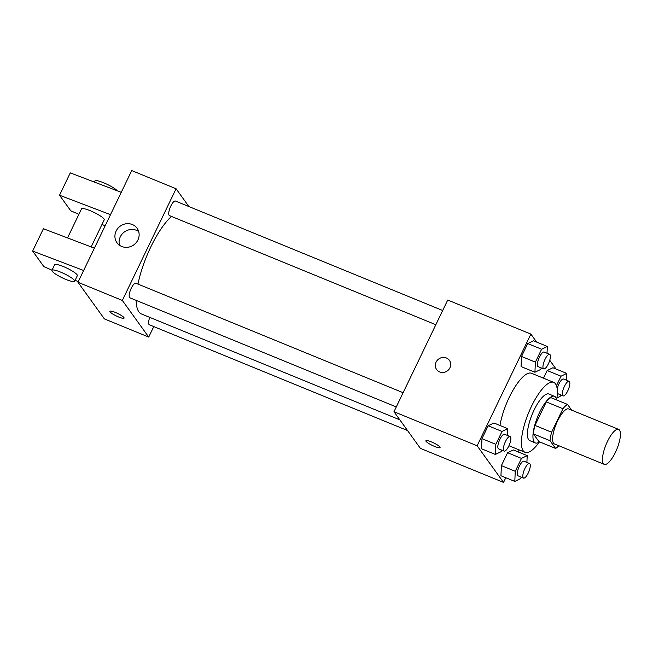 <?xml version="1.0" encoding="UTF-8"?>
<svg xmlns="http://www.w3.org/2000/svg" width="653" height="653" viewBox="0 0 653 653"><rect width="100%" height="100%" fill="white"/><g stroke="black" fill="none" stroke-linecap="round" stroke-linejoin="round"><path stroke-width="0.98" d="M603.388 463.622A18.904 5.853 -67.7 0 1 606.743 442.995A18.904 5.853 -67.7 0 1 618.62 429.38A18.904 5.853 -67.7 0 1 616.873 449.093A18.904 5.853 -67.7 0 1 604.286 464.365A18.904 5.853 -67.7 0 1 603.388 463.622M604.286 464.365L554.389 443.918A18.904 5.853 -67.7 0 1 553.499 443.183A18.904 5.853 -67.7 0 1 556.846 422.556A18.904 5.853 -67.7 0 1 568.722 408.941L618.62 429.38M571.62 410.125L567.514 404.427A24.398 7.558 -67.7 0 0 562.927 408.721L551.614 432.229A24.398 7.558 -67.7 0 0 550.046 440.726L555.605 448.431A24.398 7.558 -67.7 0 0 558.813 445.73M562.927 408.721L546.292 401.905L534.978 425.413L551.614 432.229M550.046 440.726L533.411 433.91L538.97 441.624L555.605 448.431M533.411 433.91A24.398 7.558 -67.7 0 1 534.978 425.413M546.292 401.905A24.398 7.558 -67.7 0 1 550.879 397.612L567.514 404.427M556.691 399.987A25.206 7.803 112.3 0 0 554.479 396.298A25.206 7.803 112.3 0 0 539.647 412.288A25.206 7.803 112.3 0 0 535.37 442.938A25.206 7.803 112.3 0 0 539.533 441.852M535.37 442.938L529.828 440.669A25.206 7.803 -67.7 0 1 528.636 439.681A25.206 7.803 -67.7 0 1 534.105 410.019A25.206 7.803 -67.7 0 1 548.936 394.02L554.479 396.298M539.411 441.942A37.809 11.713 -67.7 0 1 525.053 452.325A37.809 11.713 -67.7 0 1 523.257 450.856A37.809 11.713 -67.7 0 1 529.958 409.594A37.809 11.713 -67.7 0 1 553.711 382.364A37.809 11.713 -67.7 0 1 556.658 399.84M499.978 425.47A37.809 11.713 -67.7 0 1 513.993 388.535A37.809 11.713 -67.7 0 1 531.542 373.279L553.711 382.364M547.026 353.257L547.336 346.457L533.477 340.776L527.738 343.568L521.527 356.465L521.061 366.57L534.921 372.251L540.668 369.467L541.386 367.974M566.461 380.226L566.771 373.418L552.911 367.745L547.165 370.529L543.492 378.177L547.165 370.529L561.025 376.21L556.454 385.703M556.062 369.035L549.744 360.26M536.627 342.066L530.881 334.099L477.131 445.787L503.536 482.42L505.789 477.727M518.204 451.933L519.176 449.917M507.463 435.461L507.773 428.662L493.913 422.981L488.175 425.764L481.963 438.669L481.506 448.774L495.366 454.455L501.104 451.672L501.822 450.178M526.898 462.422L527.208 455.623L513.348 449.95L507.61 452.733L501.398 465.63L500.941 475.743L514.801 481.416L520.539 478.633L521.257 477.139M530.881 334.099L447.721 300.029L393.971 411.716L477.131 445.787M439.665 371.941A7.877 7.354 144.2 0 1 436.637 369.565A7.877 7.354 144.2 0 1 438.726 358.995A7.877 7.354 144.2 0 1 449.411 360.358A7.877 7.354 144.2 0 1 448.84 369.516A7.877 7.354 144.2 0 1 439.665 371.941M393.971 411.716L420.377 448.358L503.536 482.42M426.05 441.322A7.877 1.42 25.7 0 1 425.887 440.742A7.877 1.42 25.7 0 1 433.6 442.881A7.877 1.42 25.7 0 1 440.081 447.574A7.877 1.42 25.7 0 1 433.502 445.966A7.877 1.42 25.7 0 1 426.05 441.322M436.637 369.565A7.877 7.354 144.2 0 1 438.726 358.995A7.877 7.354 144.2 0 1 449.411 360.358M399.799 419.814L141.481 313.987A55.195 17.092 -67.7 0 1 138.86 311.832A55.195 17.092 -67.7 0 1 136.183 300.38M137.979 284.096A55.195 17.092 -67.7 0 1 171.47 216.429M149.766 317.382A7.877 2.441 112.3 0 0 149.357 324.778L407.545 430.556M435.837 324.729L169.486 215.612A7.877 2.441 -67.7 0 1 169.111 215.302A7.877 2.441 -67.7 0 1 170.506 206.707A7.877 2.441 -67.7 0 1 175.453 201.034L442.685 310.51M396.273 406.933L129.923 297.817A7.877 2.441 -67.7 0 1 129.547 297.507A7.877 2.441 -67.7 0 1 130.943 288.912A7.877 2.441 -67.7 0 1 135.897 283.239L403.121 392.714M188.913 206.552L176.081 188.75L122.331 300.437L148.729 337.07L153.773 326.59M121.744 246.491A12.391 11.566 144.2 0 1 116.977 242.753A12.391 11.566 144.2 0 1 120.266 226.126A12.391 11.566 144.2 0 1 137.081 228.264A12.391 11.566 144.2 0 1 136.175 242.679A12.391 11.566 144.2 0 1 121.744 246.491M122.331 300.437L77.976 282.267L131.726 170.58L176.081 188.75M138.673 231.513A12.391 11.566 -35.8 0 0 124.437 231.913A12.391 11.566 -35.8 0 0 119.556 245.291M77.976 282.267L104.382 318.901L148.729 337.07M115.336 312.42A7.877 1.42 25.7 0 1 124.086 318.125A7.877 1.42 25.7 0 1 116.373 315.987A7.877 1.42 25.7 0 1 109.892 311.293A7.877 1.42 25.7 0 1 115.336 312.42M109.892 311.293A7.877 1.42 -154.3 0 0 116.373 315.979A7.877 1.42 -154.3 0 0 124.086 318.117M91.159 246.94L104.211 219.824A12.603 2.269 -154.3 0 0 103.941 218.902A12.603 2.269 -154.3 0 0 92.016 211.466A12.603 2.269 -154.3 0 0 81.503 208.895L67.528 237.929M110.512 214.657L59.529 195.223L70.753 210.788L78.882 214.339M101.999 224.428L105.149 225.807M52.003 270.187L43.873 266.636L32.65 251.062L43.4 228.73L94.391 248.164M51.938 270.326L54.623 264.743A12.603 2.269 25.7 0 1 63.341 266.538A12.603 2.269 25.7 0 1 77.332 275.672L74.646 281.255A12.603 2.269 25.7 0 1 62.304 277.835A12.603 2.269 25.7 0 1 51.938 270.326A12.603 2.269 25.7 0 1 60.656 272.121A12.603 2.269 25.7 0 1 74.646 281.255M32.65 251.062L83.641 270.505M78.27 281.647L75.119 280.276M59.529 195.223L70.279 172.882L121.262 192.325M117.23 190.782A12.603 2.269 -154.3 0 0 103.656 182.775A12.603 2.269 -154.3 0 0 94.938 180.971L94.407 182.081M527.208 455.623L521.469 458.406L515.258 471.303L514.801 481.416M523.559 478.078L518.017 475.808A7.877 2.441 -67.7 0 1 517.641 475.506A7.877 2.441 -67.7 0 1 519.037 466.911A7.877 2.441 -67.7 0 1 523.992 461.23L529.534 463.508A7.877 2.441 -67.7 0 1 528.808 471.719A7.877 2.441 -67.7 0 1 523.559 478.078A7.877 2.441 -67.7 0 1 523.192 477.776A7.877 2.441 -67.7 0 1 524.588 469.18A7.877 2.441 -67.7 0 1 529.534 463.508M513.348 449.95L507.61 452.733L521.469 458.406M507.61 452.733L501.398 465.63L515.258 471.303M501.398 465.63L500.941 475.743M566.771 373.418L561.025 376.21M556.936 397.963L560.103 396.428L560.821 394.934M557.172 388.919A7.877 2.441 -67.7 0 1 563.555 379.034L569.098 381.303A7.877 2.441 -67.7 0 1 568.363 389.514A7.877 2.441 -67.7 0 1 563.123 395.881A7.877 2.441 -67.7 0 1 562.747 395.571A7.877 2.441 -67.7 0 1 564.143 386.976A7.877 2.441 -67.7 0 1 569.098 381.303M563.123 395.881L557.58 393.604A7.877 2.441 -67.7 0 1 557.327 393.441M552.911 367.745L547.165 370.529M507.773 428.662L502.035 431.445L495.823 444.342L495.366 454.455M504.124 451.117L498.582 448.848A7.877 2.441 -67.7 0 1 498.206 448.538A7.877 2.441 -67.7 0 1 499.61 439.942A7.877 2.441 -67.7 0 1 504.557 434.269L510.099 436.539A7.877 2.441 -67.7 0 1 509.373 444.75A7.877 2.441 -67.7 0 1 504.124 451.117A7.877 2.441 -67.7 0 1 503.757 450.807A7.877 2.441 -67.7 0 1 505.153 442.212A7.877 2.441 -67.7 0 1 510.099 436.539M493.913 422.981L488.175 425.764L502.035 431.445M488.175 425.764L481.963 438.669L495.823 444.342M481.963 438.669L481.506 448.774M547.336 346.457L541.598 349.241L535.387 362.137L534.921 372.251M543.688 368.912L538.145 366.643A7.877 2.441 -67.7 0 1 537.77 366.333A7.877 2.441 -67.7 0 1 539.166 357.738A7.877 2.441 -67.7 0 1 544.12 352.065L549.663 354.334A7.877 2.441 -67.7 0 1 548.936 362.554A7.877 2.441 -67.7 0 1 543.688 368.912A7.877 2.441 -67.7 0 1 543.312 368.602A7.877 2.441 -67.7 0 1 544.716 360.007A7.877 2.441 -67.7 0 1 549.663 354.334M533.477 340.776L527.738 343.568L541.598 349.241M527.738 343.568L521.527 356.465L535.387 362.137M521.527 356.465L521.061 366.57M508.948 445.73L525.053 452.325"/></g></svg>
